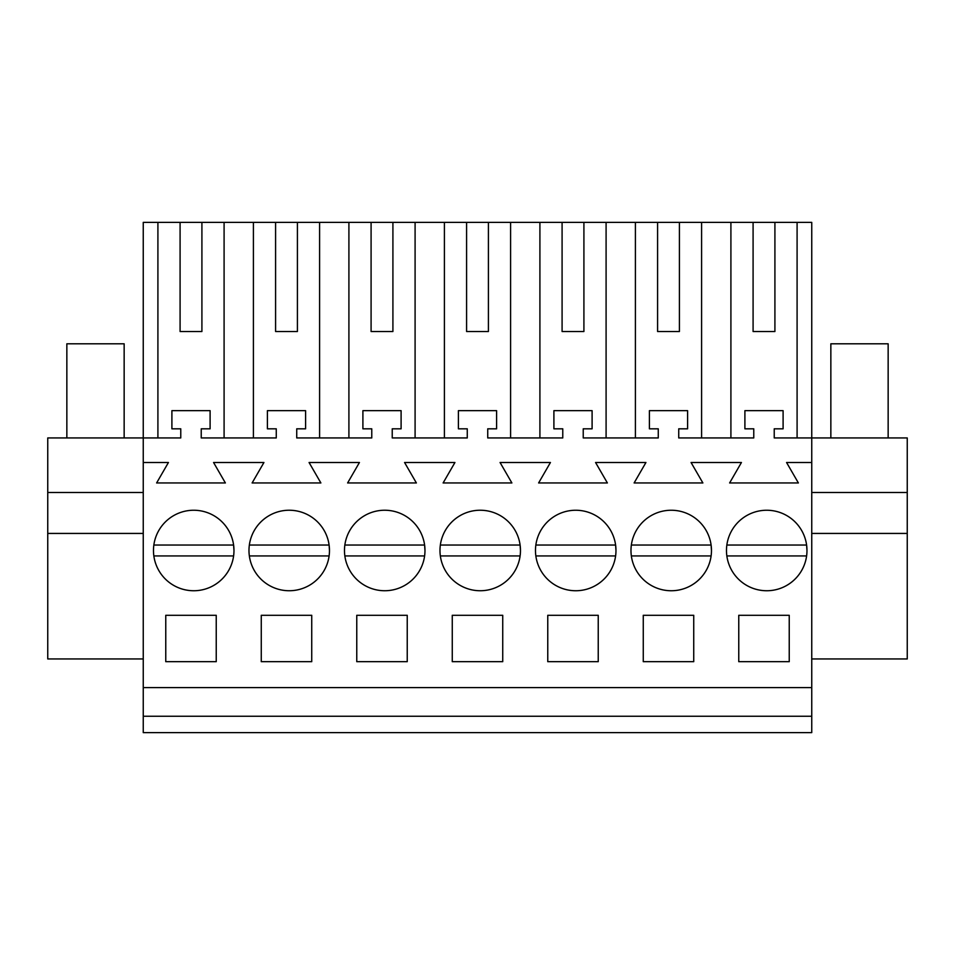 <?xml version="1.0" encoding="UTF-8"?>
<svg xmlns="http://www.w3.org/2000/svg" width="955" height="955" viewBox="0 0 955 955"><rect width="100%" height="100%" fill="white"/><g stroke="black" fill="none" stroke-linecap="round" stroke-linejoin="round"><path stroke-width="1.43" d="M143.25 492.505L47.75 492.505L47.75 437.939L143.25 437.939L143.25 222.384L157.909 222.384L157.909 437.939M143.25 732.616L143.25 687.6L811.75 687.6L811.75 732.616L143.25 732.616M143.25 462.495L168.438 462.495L156.62 482.955L225.38 482.955L213.562 462.495L263.938 462.495L252.12 482.955L320.88 482.955L309.062 462.495L359.438 462.495L347.62 482.955L416.38 482.955L404.562 462.495L454.938 462.495L443.12 482.955L511.88 482.955L500.062 462.495L550.438 462.495L538.62 482.955L607.38 482.955L595.562 462.495L645.938 462.495L634.12 482.955L702.88 482.955L691.062 462.495L741.438 462.495L729.62 482.955L798.38 482.955L786.562 462.495L811.75 462.495L811.75 437.939L774.23 437.939L774.23 428.819L783.1 428.819L783.1 410.65L744.9 410.65L744.9 428.819L753.77 428.819L753.77 437.939L678.73 437.939L678.73 428.819L687.6 428.819L687.6 410.65L649.4 410.65L649.4 428.819L658.27 428.819L658.27 437.939L583.23 437.939L583.23 428.819L592.1 428.819L592.1 410.65L553.9 410.65L553.9 428.819L562.77 428.819L562.77 437.939L487.73 437.939L487.73 428.819L496.6 428.819L496.6 410.65L458.4 410.65L458.4 428.819L467.27 428.819L467.27 437.939L392.23 437.939L392.23 428.819L401.1 428.819L401.1 410.65L362.9 410.65L362.9 428.819L371.77 428.819L371.77 437.939L296.73 437.939L296.73 428.819L305.6 428.819L305.6 410.65L267.4 410.65L267.4 428.819L276.27 428.819L276.27 437.939L201.23 437.939L201.23 428.819L210.1 428.819L210.1 410.65L171.9 410.65L171.9 428.819L180.77 428.819L180.77 437.939L143.25 437.939L143.25 687.6M224.091 437.939L224.091 222.384L253.409 222.384L253.409 437.939M275.589 331.516L297.411 331.516L275.589 331.516L275.589 222.384L253.409 222.384M275.589 222.384L348.909 222.384L348.909 437.939M371.089 331.516L392.911 331.516L371.089 331.516L371.089 222.384L348.909 222.384M371.089 222.384L444.409 222.384L444.409 437.939M466.589 331.516L488.411 331.516L466.589 331.516L466.589 222.384L444.409 222.384M466.589 222.384L539.909 222.384L539.909 437.939M562.089 331.516L583.911 331.516L562.089 331.516L562.089 222.384L539.909 222.384M562.089 222.384L635.409 222.384L635.409 437.939M657.589 331.516L679.411 331.516L657.589 331.516L657.589 222.384L635.409 222.384M657.589 222.384L811.75 222.384L811.75 437.939L907.25 437.939L907.25 658.95L811.75 658.95M180.089 331.516L201.911 331.516L180.089 331.516L180.089 222.384L157.909 222.384M180.089 222.384L224.091 222.384M143.25 716.25L811.75 716.25M811.75 462.495L811.75 687.6M165.764 615.295L165.764 661.684L216.236 661.684L216.236 615.295L165.764 615.295M693.736 661.684L693.736 615.295L643.264 615.295L643.264 661.684L693.736 661.684M261.264 615.295L311.736 615.295L311.736 661.684L261.264 661.684L261.264 615.295M365.431 515.175A40.241 40.241 0 0 0 349.411 569.789A40.241 40.241 0 0 0 404.025 585.809A40.241 40.241 0 0 0 420.045 531.195A40.241 40.241 0 0 0 344.851 545.03L424.605 545.03A40.241 40.241 0 0 0 384.734 510.245M547.764 615.295L598.236 615.295L598.236 661.684L547.764 661.684L547.764 615.295M452.264 615.295L452.264 661.684L502.736 661.684L502.736 615.295L452.264 615.295M460.931 515.175A40.241 40.241 0 0 0 444.911 569.789A40.241 40.241 0 0 0 499.525 585.809A40.241 40.241 0 0 0 515.545 531.195A40.241 40.241 0 0 0 440.351 545.03L520.105 545.03A40.241 40.241 0 0 0 480.234 510.245M407.236 661.684L407.236 615.295L356.764 615.295L356.764 661.684L407.236 661.684M690.525 585.809A40.241 40.241 0 0 0 706.545 531.195A40.241 40.241 0 0 0 651.931 515.175A40.241 40.241 0 0 0 635.911 569.789A40.241 40.241 0 0 0 711.105 555.941L631.351 555.941A40.241 40.241 0 0 0 671.234 590.739M269.931 515.175A40.241 40.241 0 0 0 253.911 569.789A40.241 40.241 0 0 0 308.525 585.809A40.241 40.241 0 0 0 324.545 531.195A40.241 40.241 0 0 0 249.351 545.03L329.105 545.03A40.241 40.241 0 0 0 289.234 510.245M738.764 615.295L789.236 615.295L789.236 661.684L738.764 661.684L738.764 615.295M786.025 585.809A40.241 40.241 0 0 0 802.045 531.195A40.241 40.241 0 0 0 747.431 515.175A40.241 40.241 0 0 0 731.411 569.789A40.241 40.241 0 0 0 806.605 555.941L726.851 555.941A40.241 40.241 0 0 0 766.734 590.739M213.025 585.809A40.241 40.241 0 0 0 229.045 531.195A40.241 40.241 0 0 0 174.431 515.175A40.241 40.241 0 0 0 158.411 569.789A40.241 40.241 0 0 0 233.605 555.941L153.851 555.941A40.241 40.241 0 0 0 193.734 590.739M595.025 585.809A40.241 40.241 0 0 0 611.045 531.195A40.241 40.241 0 0 0 556.431 515.175A40.241 40.241 0 0 0 540.411 569.789A40.241 40.241 0 0 0 615.605 555.941L535.851 555.941A40.241 40.241 0 0 0 575.734 590.739M47.75 492.505L47.75 533.439L143.25 533.439M47.75 533.439L47.75 658.95L143.25 658.95M201.911 331.516L201.911 222.384M319.591 437.939L319.591 222.384M297.411 331.516L297.411 222.384M415.091 437.939L415.091 222.384M392.911 331.516L392.911 222.384M510.591 437.939L510.591 222.384M488.411 331.516L488.411 222.384M606.091 437.939L606.091 222.384M583.911 331.516L583.911 222.384M701.591 437.939L701.591 222.384M679.411 331.516L679.411 222.384M730.909 437.939L730.909 222.384M797.091 437.939L797.091 222.384M753.089 222.384L753.089 331.516L774.911 331.516L774.911 222.384M753.089 331.516L774.911 331.516M811.75 533.439L907.25 533.439M811.75 492.505L907.25 492.505M66.85 437.939L66.85 343.8L124.15 343.8L124.15 437.939M233.975 550.486L233.605 545.03A40.241 40.241 0 0 0 193.734 510.245M174.431 515.175A40.241 40.241 0 0 0 153.851 545.03L233.605 545.03M329.475 550.486L329.105 545.03M308.525 585.809A40.241 40.241 0 0 0 329.105 555.941L249.351 555.941A40.241 40.241 0 0 0 289.234 590.739M424.975 550.486L424.605 545.03M404.025 585.809A40.241 40.241 0 0 0 424.605 555.941L344.851 555.941A40.241 40.241 0 0 0 384.734 590.739M520.475 550.486L520.105 545.03M499.525 585.809A40.241 40.241 0 0 0 520.105 555.941L440.351 555.941A40.241 40.241 0 0 0 480.234 590.739M615.975 550.486L615.605 545.03A40.241 40.241 0 0 0 575.734 510.245M556.431 515.175A40.241 40.241 0 0 0 535.851 545.03L615.605 545.03M711.475 550.486L711.105 545.03A40.241 40.241 0 0 0 671.234 510.245M651.931 515.175A40.241 40.241 0 0 0 631.351 545.03L711.105 545.03M806.975 550.486L806.605 545.03A40.241 40.241 0 0 0 766.734 510.245M747.431 515.175A40.241 40.241 0 0 0 726.851 545.03L806.605 545.03M830.85 437.939L830.85 343.8L888.15 343.8L888.15 437.939"/></g></svg>
